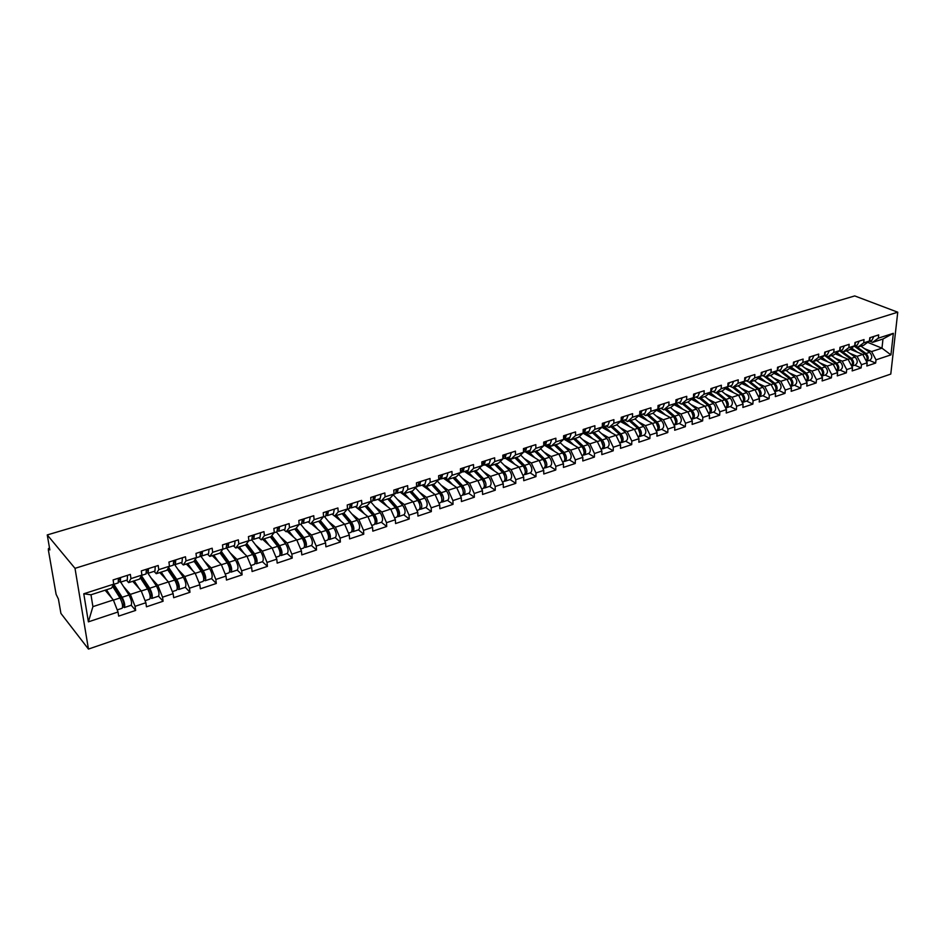 <?xml version="1.0" encoding="UTF-8"?>
<svg xmlns="http://www.w3.org/2000/svg" width="945" height="945" viewBox="0 0 945 945"><rect width="100%" height="100%" fill="white"/><g stroke="black" fill="none" stroke-linecap="round" stroke-linejoin="round"><path stroke-width="1.42" d="M88.452 649.073L890.781 374.078L897.75 312.204L75.009 568.335L88.452 649.073L60.917 613.411L58.413 599.059L56.109 594.31L48.36 549.978L48.478 548.478L49.553 548.159M867.652 342.338L881.98 348.162L890.934 354.883L893.344 333.325L878.33 338.156L878.685 334.896L869.79 337.743L869.447 341.015L863.718 345.232L857.989 347.075L854.941 345.823M890.934 354.883L876.003 359.844L875.661 363.057L869.27 360.388M850.075 349.178L862.773 354.458L867.179 362.785L866.837 366.01L875.661 363.057M867.179 362.785L861.462 364.687L861.131 367.912L854.752 365.207M835.297 353.867L848.078 359.277L852.496 367.664L852.166 370.912L861.131 367.912M852.496 367.664L846.685 369.601L846.366 372.85L840.01 370.097M820.295 358.616L833.159 364.156L837.589 372.625L837.27 375.886L846.366 372.85M837.589 372.625L831.694 374.586L831.387 377.858L825.044 375.059M805.069 363.447L818.004 369.129L822.445 377.657L822.15 380.941L831.387 377.858M822.445 377.657L816.456 379.654L816.173 382.949L809.841 380.103M789.595 368.337L802.612 374.161L807.065 382.772L806.782 386.08L816.173 382.949M807.065 382.772L800.982 384.804L800.71 388.111L794.414 385.229M773.872 373.31L786.984 379.288L791.449 387.97L791.178 391.301L800.71 388.111M791.449 387.97L785.271 390.025L785.011 393.356L778.727 390.427M757.902 378.354L771.096 384.485L775.585 393.25L775.325 396.593L785.011 393.356M775.585 393.25L769.313 395.341L769.065 398.695L762.804 395.707M741.683 383.469L754.972 389.777L759.461 398.613L759.225 401.979L769.065 398.695M759.461 398.613L753.082 400.739L752.858 404.106L746.621 401.082M725.205 388.667L738.577 395.14L743.077 404.058L742.864 407.449L752.858 404.106M743.077 404.058L736.604 406.22L736.391 409.61L730.178 406.539M708.443 393.935L721.921 400.597L726.433 409.598L726.232 413.012L736.391 409.61M726.433 409.598L719.854 411.796L719.653 415.209L713.475 412.079M691.421 399.298L704.982 406.149L709.506 415.233L709.329 418.659L719.653 415.209M709.506 415.233L702.82 417.454L702.643 420.891L696.489 417.714M674.104 404.732L687.771 411.784L692.307 420.95L692.142 424.399L702.643 420.891M692.307 420.95L685.515 423.218L685.349 426.679L679.231 423.443M656.503 410.248L670.277 417.513L674.824 426.762L674.683 430.247L685.349 426.679M674.824 426.762L667.914 429.065L667.772 432.55L661.677 429.266M638.607 415.859L652.487 423.348L657.047 432.68L656.917 436.177L667.772 432.55M657.047 432.68L650.006 435.019L649.888 438.527L643.84 435.184M620.404 421.541L634.39 429.266L638.962 438.693L638.855 442.213L649.888 438.527M638.962 438.693L631.815 441.079L631.709 444.599L625.696 441.197M601.882 427.329L615.986 435.302L620.57 444.811L620.487 448.355L631.709 444.599M620.57 444.811L613.293 447.233L613.222 450.789L607.245 447.328M583.171 433.259L597.275 441.433L601.87 451.037L601.8 454.604L613.222 450.789M601.87 451.037L594.464 453.505L594.405 457.073L588.463 453.553M564.106 439.283L578.234 447.67L582.829 457.368L582.793 460.959L594.405 457.073M582.829 457.368L575.304 459.872L575.269 463.475L569.374 459.884M544.887 445.508L558.849 454.013L563.468 463.818L563.444 467.421L575.269 463.475M563.468 463.818L555.802 466.357L555.79 469.984L549.943 466.334M525.385 451.875L539.134 460.475L543.753 470.374L543.765 474L555.79 469.984M543.753 470.374L535.957 472.961L535.969 476.611L530.169 472.89M505.433 458.301L519.065 467.054L523.695 477.048L523.731 480.698L535.969 476.611M523.695 477.048L515.757 479.682L515.793 483.356L510.04 479.564M485.128 464.834L498.629 473.74L503.272 483.84L503.331 487.514L515.793 483.356M503.272 483.84L495.18 486.521L495.251 490.219L489.557 486.368M464.456 471.484L477.827 480.556L482.482 490.75L482.564 494.459L495.251 490.219M482.482 490.75L474.248 493.491L474.343 497.212L468.696 493.29M443.418 478.253L456.648 487.49L461.302 497.802L461.408 501.535L474.343 497.212M461.302 497.802L452.915 500.59L453.033 504.335L447.457 500.33M421.99 485.151L435.078 494.566L439.732 504.973L439.874 508.729L453.033 504.335M439.732 504.973L431.192 507.819L431.345 511.588L425.829 507.512M400.172 492.168L413.095 501.76L417.761 512.284L417.926 516.064L431.345 511.588M417.761 512.284L409.055 515.179L409.244 518.97L403.787 514.824M377.941 499.326L390.71 509.095L395.376 519.726L395.577 523.542L409.244 518.97M395.376 519.726L386.505 522.679L386.718 526.495L381.343 522.266M355.296 506.614L367.888 516.572L372.566 527.322L372.803 531.149L386.718 526.495M372.566 527.322L363.53 530.322L363.766 534.173L358.462 529.861M334.707 516.064L344.63 524.191L349.307 535.047L349.579 538.91L363.766 534.173M349.307 535.047L340.094 538.118L340.377 541.993L335.156 537.599M311.165 523.672L320.934 531.952L325.612 542.938L325.907 546.824L340.377 541.993M325.612 542.938L316.221 546.056L316.528 549.966L311.389 545.478M287.15 531.433L296.754 539.867L301.443 550.97L301.786 554.892L316.528 549.966M301.443 550.97L291.863 554.16L292.218 558.093L287.15 553.522M262.675 539.335L272.113 547.946L276.802 559.168L277.168 563.114L292.218 558.093M276.802 559.168L267.022 562.429L267.423 566.374L262.45 561.72M237.715 547.391L246.976 556.18L251.653 567.532L252.079 571.512L267.423 566.374M251.653 567.532L241.696 570.851L242.121 574.832L237.242 570.071C238.624 568.075 238.046 564.756 235.494 560.125L226.528 547.935M212.247 555.625L221.319 564.578L226.009 576.072L226.469 580.065L242.121 574.832M226.009 576.072L215.838 579.45L216.31 583.467L211.538 578.612M186.283 564.011L195.154 573.154L199.844 584.778L200.34 588.806L216.31 583.467M199.844 584.778L189.461 588.227L189.98 592.267L185.303 587.306C186.472 585.345 185.834 581.966 183.342 577.206L174.27 564.07M159.776 572.564L168.446 581.907L173.136 593.661L173.679 597.712L189.98 592.267M173.136 593.661L162.54 597.181L163.095 601.244L158.536 596.189M132.725 581.305L141.183 590.838L145.873 602.733L146.451 606.808L163.095 601.244M145.873 602.733L135.052 606.324L135.655 610.423L131.201 605.249M105.119 590.212L113.353 599.957L118.03 611.994L118.657 616.105L135.655 610.423M118.03 611.994L88.393 621.845L83.774 593.779L113.743 584.14L111.522 588.144L90.98 594.783L92.905 606.643L113.353 599.957M869.447 341.015L863.695 342.87L864.037 339.574L855.001 342.468L854.682 345.764L848.834 347.642L849.165 344.334L839.987 347.276L839.68 350.595L833.75 352.497L834.057 349.178L824.749 352.154L824.442 355.497L818.417 357.434L818.713 354.08L809.251 357.115L808.967 360.47L802.848 362.443L803.132 359.076L793.516 362.148L793.245 365.526L787.031 367.534L787.303 364.144L777.534 367.262L777.274 370.664L770.966 372.696L771.214 369.294L761.292 372.472L761.044 375.886L754.63 377.953L754.866 374.527L744.778 377.752L744.554 381.201L738.033 383.292L738.246 379.843L728.004 383.127L727.792 386.588L721.165 388.726L721.366 385.241L710.947 388.584L710.758 392.069L704.013 394.242L704.19 390.746L693.595 394.136L693.429 397.644L686.578 399.853L686.743 396.321L675.97 399.77L675.817 403.314L668.847 405.559L668.989 402.003L658.039 405.511L657.909 409.079L650.822 411.358L650.94 407.791L639.8 411.347L639.682 414.938L632.477 417.253L632.583 413.662L621.243 417.288L621.149 420.903L613.825 423.254L613.896 419.639L602.367 423.336L602.296 426.963L594.842 429.361L594.889 425.722L583.159 429.479L583.112 433.141L575.517 435.574L575.552 431.912L563.61 435.739L563.586 439.413L555.861 441.906L555.873 438.22L543.706 442.106L543.718 445.816L535.85 448.343L535.827 444.622L523.447 448.591L523.483 452.324L515.474 454.899L515.438 451.155L502.823 455.195L502.882 458.951L494.731 461.573L494.66 457.805L481.82 461.916L481.915 465.696L473.599 468.366L473.504 464.574L460.428 468.767L460.546 472.571L452.088 475.288L451.958 471.472L438.634 475.737L438.787 479.576L430.164 482.34L430.01 478.501L416.438 482.848L416.603 486.699L407.827 489.534L407.638 485.659L393.805 490.089L394.018 493.975L385.064 496.857L384.839 492.959L370.747 497.472L370.983 501.382L361.852 504.323L361.604 500.389L347.228 504.996L347.5 508.942L338.204 511.93L337.908 507.973L323.261 512.662L323.568 516.643L314.083 519.691L313.752 515.71L298.809 520.494L299.152 524.487L289.477 527.605L289.123 523.589L273.873 528.468L274.263 532.496L264.387 535.673L263.986 531.633L248.429 536.618L248.854 540.67L238.79 543.918L238.341 539.843L222.477 544.922L222.937 549.01L212.66 552.317L212.176 548.218L195.981 553.404L196.489 557.526L185.988 560.893L185.468 556.77L168.931 562.062L169.474 566.209L158.772 569.658L158.193 565.5L141.313 570.898L141.904 575.08L130.965 578.6L130.351 574.406L113.105 579.935L113.743 584.14M849.815 353.3L857.056 356.336L862.773 354.458M857.056 356.336L861.462 364.687M863.695 342.87L857.989 347.075M835.037 358.084L842.267 361.179L848.078 359.277M854.682 345.764L848.988 349.981L843.164 351.871L840.129 350.595M842.267 361.179L846.685 369.601M848.834 347.642L843.164 351.871M820.024 362.951L827.253 366.093L833.159 364.156M839.68 350.595L834.022 354.812L828.115 356.726L825.091 355.438M827.253 366.093L831.694 374.586M833.75 352.497L828.115 356.726M804.774 367.888L812.015 371.09L818.004 369.129M824.442 355.497L818.831 359.726L812.83 361.663L809.818 360.352M812.015 371.09L816.456 379.654M818.417 357.434L812.83 361.663M789.299 372.897L796.529 376.157L802.612 374.161M808.967 360.47L803.404 364.711L797.308 366.672L794.296 365.337M796.529 376.157L800.982 384.804M802.848 362.443L797.308 366.672M773.565 377.988L780.806 381.308L786.984 379.288M793.245 365.526L787.728 369.767L781.527 371.775L778.538 370.416M780.806 381.308L785.271 390.025M787.031 367.534L781.527 371.775M757.595 383.15L764.824 386.54L771.096 384.485M777.274 370.664L771.805 374.917L765.509 376.949L762.52 375.567M764.824 386.54L769.313 395.341M770.966 372.696L765.509 376.949M741.364 388.407L748.594 391.856L754.972 389.777M761.044 375.886L755.622 380.138L749.231 382.205L746.255 380.8M748.594 391.856L753.082 400.739M754.63 377.953L749.231 382.205M724.874 393.734L732.091 397.266L738.577 395.14M744.554 381.201L739.191 385.442L732.682 387.544L729.729 386.127M732.091 397.266L736.604 406.22M738.033 383.292L732.682 387.544M708.112 399.156L715.33 402.759L721.921 400.597M727.792 386.588L722.476 390.84L715.873 392.978L712.92 391.525M715.33 402.759L719.854 411.796M721.165 388.726L715.873 392.978M691.078 404.661L698.284 408.334L704.982 406.149M710.758 392.069L705.49 396.321L698.78 398.495L695.851 397.018M698.284 408.334L702.82 417.454M704.013 394.242L698.78 398.495M673.761 410.26L680.967 414.016L687.771 411.784M693.429 397.644L688.232 401.897L681.404 404.106L678.486 402.605M680.967 414.016L685.515 423.218M686.578 399.853L681.404 404.106M656.149 415.954L663.355 419.781L670.277 417.513M675.817 403.314L670.678 407.567L663.733 409.811L660.839 408.287M663.355 419.781L667.914 429.065M668.847 405.559L663.733 409.811M638.253 421.73L645.447 425.652L652.487 423.348M657.909 409.079L652.83 413.331L645.778 415.611L642.883 414.064M645.447 425.652L650.006 435.019M650.822 411.358L645.778 415.611M620.05 427.612L627.232 431.617L634.39 429.266M640.615 411.087L639.682 414.926L634.686 419.19L627.504 421.517L624.633 419.934M627.232 431.617L631.815 441.079M632.477 417.253L627.504 421.517M601.54 433.59L608.71 437.689L615.986 435.302M621.149 420.903L616.223 425.155L608.911 427.518L606.064 425.911M608.71 437.689L613.293 447.233M613.825 423.254L608.911 427.518M582.711 439.673L589.869 443.855L597.275 441.433M602.296 426.963L597.441 431.227L590.011 433.625L587.176 431.995M589.869 443.855L594.464 453.505M594.842 429.361L590.011 433.625M563.551 445.851L570.697 450.139L578.234 447.67M583.112 433.141L578.328 437.393L570.768 439.838L567.969 438.173M570.697 450.139L575.304 459.872M575.517 435.574L570.768 439.838M544.048 452.135L551.183 456.529L558.849 454.013M563.586 439.413L558.897 443.678L551.195 446.158L548.407 444.469M551.183 456.529L555.802 466.357M555.861 441.906L551.195 446.158M524.215 458.538L531.326 463.026L539.134 460.475M543.718 445.816L539.099 450.056L531.267 452.596L528.503 450.871M531.326 463.026L535.957 472.961M535.85 448.343L531.267 452.596M504.016 465.046L511.115 469.653L519.065 467.054M523.483 452.324L518.959 456.565L510.985 459.14L508.245 457.392M511.115 469.653L515.757 479.682M515.474 454.899L510.985 459.14M483.462 471.661L490.549 476.386L498.629 473.74M502.882 458.951L498.452 463.192L490.337 465.814L487.62 464.03M490.549 476.386L495.18 486.521M494.731 461.573L490.337 465.814M462.518 478.406L469.594 483.249L477.827 480.556M481.915 465.696L477.579 469.937L469.311 472.606L466.617 470.787M469.594 483.249L474.248 493.491M473.599 468.366L469.311 472.606M441.209 485.257L448.261 490.242L456.648 487.49M460.546 472.571L456.317 476.8L447.895 479.517L445.237 477.674M448.261 490.242L452.915 500.59M452.088 475.288L447.895 479.517M419.497 492.239L426.526 497.365L435.078 494.566M438.787 479.576L434.653 483.793L426.077 486.569L423.454 484.679M426.526 497.365L431.192 507.819M430.164 482.34L426.077 486.569M397.384 499.35L404.389 504.618L413.095 501.76M416.603 486.699L412.587 490.916L403.858 493.739L401.259 491.825M404.389 504.618L409.055 515.179M407.827 489.534L403.858 493.739M374.846 506.579L381.839 512.001L390.71 509.095M394.018 493.975L390.108 498.18L381.201 501.051L378.65 499.102M381.839 512.001L386.505 522.679M385.064 496.857L381.201 501.051M351.883 513.95L358.852 519.537L367.888 516.572M370.983 501.382L367.203 505.575L358.131 508.505L355.603 506.508M358.852 519.537L363.53 530.322M361.852 504.323L358.131 508.505M328.47 521.439L335.416 527.204L344.63 524.191M347.5 508.942L343.85 513.123L334.601 516.112L332.108 514.068M335.416 527.204L340.094 538.118M338.204 511.93L334.601 516.112M304.609 529.082L311.531 535.035L320.934 531.952M323.568 516.643L320.048 520.801L310.61 523.849L308.164 521.782M311.531 535.035L316.221 546.056M314.083 519.691L310.61 523.849M280.275 536.855L287.174 543.009L296.754 539.867M299.152 524.487L295.773 528.645L286.158 531.751L283.748 529.637M287.174 543.009L291.863 554.16M289.477 527.605L286.158 531.751M255.457 544.769L262.344 551.148L272.113 547.946M274.263 532.496L271.014 536.642L261.21 539.808L258.847 537.646M262.344 551.148L267.022 562.429M264.387 535.673L261.21 539.808M230.131 552.825L237.006 559.452L246.976 556.18M248.854 540.67L245.771 544.792L235.754 548.029L233.439 545.82M237.006 559.452L241.696 570.851M238.79 543.918L235.754 548.029M204.309 561.035L211.16 567.91L221.319 564.578M222.937 549.01L220.008 553.108L209.79 556.416L207.522 554.16M211.16 567.91L215.838 579.45M212.66 552.317L209.79 556.416M177.943 569.386L184.783 576.556L195.154 573.154M196.489 557.526L193.713 561.602L183.295 564.968L181.074 562.677M184.783 576.556L189.461 588.227M185.988 560.893L183.295 564.968M151.023 577.891L157.85 585.368L168.446 581.907M169.474 566.209L166.887 570.272L156.244 573.709L154.082 571.359M157.85 585.368L162.54 597.181M158.772 569.658L156.244 573.709M123.547 586.538L130.375 594.381L141.183 590.838M141.904 575.08L139.494 579.12L128.626 582.628L126.524 580.23M130.375 594.381L135.052 606.324M130.965 578.6L128.626 582.628M49.612 548.502L48.868 548.726L49.861 549.943L47.25 534.929L75.009 568.335M92.905 606.643L88.393 621.845M83.774 593.779L90.98 594.783M47.25 534.929L854.729 295.927L897.75 312.204M864.38 348.587L871.609 351.564L881.98 348.162L882.973 339.007L872.589 342.362L869.542 341.133M871.609 351.564L876.003 359.844M878.33 338.156L872.589 342.362M893.344 333.325L882.973 339.007M118.397 578.234L118.231 582.9L113.613 584.388M120.57 577.537L120.393 582.203L118.81 581.364M127.504 575.316L127.303 579.982L120.44 582.179M118.621 579.32L119.661 579.887L119.909 577.749M113.282 584.979L122.236 599.024C123.712 602 124.149 604.079 123.523 605.272L122.401 604.316M122.661 606.312L124.256 607.564C125.283 605.603 124.575 602.178 122.141 597.264L113.873 584.305M124.303 607.552L131.095 605.296C132.146 603.335 131.45 599.91 129.004 595.019L120.688 582.108M117.215 609.903L122.118 608.273C123.133 606.312 122.425 602.886 119.991 597.961L112.561 586.278M111.628 597.913L106.49 589.774M105.663 590.046L107.695 593.259M146.321 569.303L146.062 573.946L141.762 575.328M148.448 568.618L148.176 573.261L146.688 572.552M155.24 566.445L154.945 571.087L148.235 573.249M146.558 570.544L147.455 570.969L147.751 568.843M173.667 560.55L173.313 565.169L169.32 566.457M175.746 559.877L175.392 564.508L173.974 563.905M182.409 557.751L182.019 562.369L175.451 564.484M173.915 561.932L174.671 562.228L175.026 560.113M200.458 551.974L200.021 556.581L196.312 557.774M202.502 551.313L202.041 555.92L200.706 555.412M209.01 549.234L208.538 553.841L202.112 555.908M200.706 553.463L201.344 553.675L201.734 551.561M226.705 543.576L226.174 548.159L222.76 549.258M228.702 542.926L228.17 547.521L226.894 547.084M235.081 540.883L234.525 545.478L228.229 547.498M226.954 545.17L227.91 543.186M252.421 535.342L251.807 539.914L248.665 540.918M254.382 534.716L253.768 539.288L252.551 538.922M260.631 532.708L260.005 537.28L253.827 539.264M253.402 536.784L252.669 537.02L253.555 534.976M140.982 576.627L149.806 589.975C151.294 592.917 151.708 594.972 151.035 596.165L150.078 595.492M150.267 597.405L151.755 598.445C152.866 596.472 152.192 593.07 149.735 588.227L141.49 575.777M151.802 598.421L158.453 596.212C159.587 594.251 158.925 590.849 156.457 586.018L147.94 573.261M145.057 600.666L149.664 599.13C150.763 597.169 150.09 593.755 147.633 588.912L140.285 577.785M139.222 588.617L134.143 580.844M133.269 581.128L135.182 584.057M168.092 568.382L176.798 581.116C178.31 584.01 178.7 586.054 177.979 587.258L177.188 586.798M177.306 588.652L178.7 589.503C179.893 587.518 179.243 584.14 176.75 579.368L168.647 567.52M172.321 591.617L176.644 590.188C177.837 588.203 177.188 584.825 174.695 580.041L167.43 569.41M166.261 579.545L161.217 572.103M160.296 572.398L162.115 575.092M203.777 580.041L205.089 580.75C206.364 578.753 205.75 575.41 203.234 570.697L195.225 559.381M205.148 580.726L211.526 578.612C212.814 576.615 212.2 573.272 209.684 568.583L200.612 555.849M194.646 560.243L203.246 572.434C204.77 575.281 205.148 577.312 204.38 578.517L203.718 578.234M199.029 582.758L203.08 581.411C204.344 579.427 203.73 576.072 201.214 571.359L194.02 561.165M192.768 570.697L187.748 563.527M186.791 563.846L188.527 566.327M222.016 554.113L220.409 552.541M229.706 571.595L230.958 572.162C232.305 570.166 231.714 566.846 229.174 562.192L221.26 551.36M220.646 552.223L229.174 563.917C230.71 566.74 231.064 568.748 230.249 569.965L229.718 569.811M225.193 574.076L228.985 572.812C230.332 570.815 229.729 567.496 227.202 562.842L220.055 553.038M218.744 562.039L213.759 555.128M212.755 555.459L214.409 557.751M248.464 547.438L245.665 544.828M255.115 563.279L256.308 563.752C257.737 561.743 257.158 558.448 254.607 553.864L246.775 543.458M256.367 563.728L262.486 561.696C263.927 559.688 263.371 556.404 260.808 551.833L251.783 539.926M246.125 544.32L254.583 555.577C256.13 558.353 256.473 560.361 255.611 561.566L255.185 561.495M250.85 565.559L254.382 564.389C255.788 562.381 255.221 559.086 252.669 554.491L245.464 544.899M244.212 553.569L239.25 546.895M238.199 547.238L239.794 549.376M277.629 527.275L276.944 531.822L274.062 532.756M279.543 526.66L278.858 531.208L277.688 530.901M285.685 524.699L284.977 529.235L278.917 531.184M277.759 528.976L278.692 526.932M274.334 540.741L271.014 537.752M280.027 555.128L281.161 555.506C282.661 553.486 282.118 550.214 279.543 545.69L271.77 535.673M281.232 555.483L287.221 553.498C288.733 551.478 288.201 548.218 285.614 543.694L276.472 531.976M271.085 536.547L279.484 547.403C281.043 550.144 281.374 552.128 280.476 553.345L280.145 553.333M275.987 557.219L279.271 556.132C280.76 554.124 280.216 550.84 277.641 546.316L270.329 536.866M269.195 545.277L264.234 538.827M263.159 539.182L264.683 541.166M302.341 519.36L301.585 523.896L298.951 524.747M304.219 518.758L303.451 523.294L302.341 523.034M310.232 516.832L309.452 521.368L303.522 523.27M302.554 521.144L303.345 519.041M299.648 534.019L296.659 531.433M304.444 547.108L305.542 547.415C307.101 545.395 306.582 542.146 303.983 537.681L296.281 528.019M305.601 547.391L311.484 545.442C313.055 543.422 312.547 540.186 309.948 535.732L300.675 524.191M295.442 528.751L303.912 539.382C305.483 542.087 305.79 544.06 304.845 545.277L304.621 545.289M300.628 549.045L303.676 548.029C305.235 546.009 304.715 542.761 302.116 538.296L294.722 528.987M293.682 537.173L288.745 530.913M287.623 531.279L289.099 533.145M326.568 511.611L325.741 516.124L323.355 516.891M328.411 511.021L327.572 515.533L326.509 515.308M334.317 509.131L333.455 513.643L327.643 515.509M326.769 513.407L327.513 511.304M324.418 527.31L321.749 525.066M328.387 539.241L329.439 539.489C331.069 537.457 330.573 534.244 327.962 529.826L320.308 520.494M329.51 539.465L335.274 537.551C336.904 535.52 336.42 532.307 333.798 527.912L324.43 516.549M319.304 521.049L327.868 531.515C329.439 534.197 329.746 536.146 328.765 537.374L328.612 537.386M324.796 541.024L327.62 540.091C329.238 538.059 328.742 534.846 326.131 530.428L318.642 521.262M317.709 529.224L312.771 523.152M311.626 523.53L313.043 525.278M350.335 504.004L349.437 508.493L347.287 509.19M352.142 503.425L351.233 507.914L350.205 507.737M357.931 501.571L357.009 506.059L351.304 507.89M350.524 505.811L351.209 503.72M348.681 520.624L346.307 518.699M351.871 531.503L352.887 531.704C354.576 529.672 354.103 526.483 351.469 522.124L343.874 513.088M352.957 531.681L358.616 529.814C360.305 527.771 359.844 524.581 357.21 520.246L347.736 509.048M342.692 513.489L351.363 523.802C352.946 526.448 353.241 528.385 352.213 529.613L352.154 529.625M348.504 533.169L351.103 532.307C352.78 530.263 352.308 527.074 349.685 522.703L342.102 513.678M341.275 521.439L336.349 515.545M335.168 515.923L336.538 517.565M373.641 496.538L372.673 501.015L370.759 501.641M375.413 495.971L374.444 500.448L373.452 500.307M381.095 494.152L380.103 498.629L374.515 500.425M373.818 498.346L374.468 496.279M372.46 513.974L370.357 512.32M374.917 523.92L375.897 524.073C377.634 522.03 377.185 518.864 374.539 514.564L366.884 505.681M375.968 524.05L381.508 522.219C383.268 520.175 382.819 517.01 380.173 512.722L370.653 501.748M365.656 506.071L374.409 516.23C376.004 518.829 376.287 520.742 375.236 521.994M371.751 525.455L374.149 524.652C375.886 522.62 375.425 519.443 372.779 515.143L365.124 506.248M364.404 513.808L359.49 508.067M358.273 508.457L359.596 510.016M396.51 489.226L395.482 493.68L393.781 494.223M398.247 488.659L397.219 493.125L396.25 493.006M403.822 486.876L402.771 491.329L397.29 493.101M396.676 490.998L397.278 488.978M395.754 507.359L393.911 505.965M397.514 516.454L398.471 516.584C400.267 514.541 399.841 511.399 397.183 507.146L389.446 498.393M398.542 516.561L403.987 514.753C405.795 512.71 405.37 509.568 402.7 505.339L393.285 494.755M388.194 498.795L397.03 508.812C398.589 511.257 398.885 513.159 397.904 514.493M394.561 517.884L396.758 517.151C398.542 515.108 398.117 511.966 395.459 507.713L387.722 498.948M387.096 506.331L382.193 500.732M380.185 500.271L382.229 502.61M418.954 482.044L417.855 486.474L416.367 486.958M420.655 481.489L419.568 485.931L418.635 485.836M426.124 479.741L425.014 484.171L419.639 485.907M419.096 483.793L419.663 481.808M418.588 500.803L416.993 499.633M419.71 509.142L420.631 509.237C422.486 507.181 422.072 504.063 419.403 499.87L411.595 491.246M420.702 509.213L426.041 507.441C427.896 505.386 427.494 502.279 424.825 498.086L415.505 487.856M410.307 491.66L419.226 501.523L420.135 507.122M416.946 510.454L418.942 509.792C420.785 507.748 420.371 504.618 417.702 500.425L409.906 491.79M409.374 498.995L404.472 493.538M401.33 491.872L404.436 495.345M440.972 474.992L439.827 479.41L438.527 479.824M442.65 474.449L441.492 478.867L440.594 478.808M448.013 472.736L446.843 477.154L441.575 478.843M441.114 476.705L441.634 474.78M440.972 494.306L439.614 493.337M441.48 501.949L442.39 502.019C444.28 499.964 443.89 496.869 441.209 492.723L433.342 484.218M442.461 501.996L447.694 500.259C449.607 498.204 449.218 495.109 446.536 490.975L437.311 481.076M432.03 484.643L441.02 494.365L441.965 499.881M438.929 503.165L440.724 502.563C442.626 500.519 442.225 497.413 439.543 493.266L431.676 484.75M431.239 491.802L426.337 486.474M423.1 484.785L426.254 488.211M462.589 468.07L461.384 472.476L460.286 472.819M464.231 467.539L463.026 471.945L462.152 471.898M469.5 465.861L468.283 470.256L463.109 471.921M462.719 469.736L463.192 467.881M462.766 487.762L461.55 486.923M462.861 494.885L463.735 494.932C465.684 492.877 465.318 489.805 462.625 485.706L454.687 477.319M463.818 494.908L468.956 493.207C470.917 491.152 470.539 488.081 467.846 483.994L458.715 474.402M453.352 477.757L462.424 487.336L463.393 492.758M460.498 496.007L462.117 495.475C464.054 493.42 463.688 490.337 460.995 486.238L453.057 477.851M452.702 484.738L447.599 479.316M444.54 477.898L447.658 481.218M483.816 461.278L482.552 465.661L481.643 465.956M485.423 460.758L484.171 465.141L483.308 465.117M490.597 459.105L489.321 463.475L484.253 465.117M483.934 462.885L484.372 461.101M484.005 481.206L482.919 480.473M483.852 487.951L484.714 487.974C486.71 485.919 486.356 482.86 483.651 478.82L475.654 470.551M484.785 487.951L489.829 486.273C491.837 484.218 491.483 481.17 488.778 477.13L479.729 467.834M474.295 470.988L483.427 480.438L484.431 485.765M481.666 488.978L483.108 488.506C485.104 486.451 484.75 483.391 482.044 479.339L474.047 471.071M473.788 477.816L467.799 471.579M465.59 471.118L468.696 474.355M504.654 454.604L502.622 459.199M506.236 454.096L504.925 458.455L504.098 458.443M511.316 452.478L509.993 456.825L505.008 458.431M504.76 456.163L505.162 454.439M504.795 474.697L503.827 474.059M504.476 481.135L505.303 481.135C507.347 479.08 507.016 476.056 504.299 472.051L496.243 463.901M505.386 481.111L510.335 479.469C512.391 477.414 512.048 474.39 509.343 470.397L500.354 461.361M494.861 464.349L504.063 473.669L505.102 478.879M502.468 482.08L503.732 481.666C505.776 479.599 505.433 476.575 502.728 472.559L494.672 464.408M494.507 471.012L487.655 464.054M486.262 464.467L489.356 467.621M525.113 448.06L523.211 452.572M526.672 447.564L525.314 451.899L524.51 451.899M531.669 445.957L530.287 450.292L525.396 451.875M525.219 449.536L525.585 447.906M525.196 468.271L524.321 467.716M524.723 474.437L525.538 474.425C527.617 472.37 527.298 469.358 524.581 465.401L516.478 457.368M525.621 474.402L530.476 472.795C532.567 470.728 532.259 467.728 529.531 463.782L520.624 455.006M515.072 457.829L524.333 467.007L525.396 472.11M522.892 475.311L523.991 474.945C526.082 472.878 525.751 469.866 523.034 465.909L514.93 457.864M514.848 464.338L507.961 457.486M506.567 457.935L509.65 461.006M545.218 441.622L543.434 446.064M546.753 441.138L545.348 445.449L544.556 445.473M551.656 439.567L550.238 443.878L545.43 445.426M545.312 443.028L545.643 441.492M545.206 461.94L544.426 461.455M544.627 467.858L545.419 467.834C547.545 465.767 547.238 462.778 544.509 458.868L536.347 450.954M545.501 467.81L550.262 466.228C552.4 464.16 552.104 461.184 549.376 457.285L540.54 448.745M534.917 451.415L544.237 460.475L545.348 465.46M542.95 468.649L543.895 468.342C546.021 466.275 545.714 463.286 542.985 459.376L534.835 451.438M534.835 457.782L527.948 451.048M526.519 451.509L529.59 454.51M564.968 435.302L563.303 439.673M566.48 434.818L565.015 439.118L564.248 439.153M571.288 433.282L569.823 437.582L565.11 439.094M565.063 436.637L565.346 435.184M564.85 455.691L564.153 455.266M564.177 461.384L564.945 461.349C567.106 459.294 566.823 456.329 564.082 452.454L555.884 444.646M564.945 461.349L569.717 459.778C571.89 457.711 571.607 454.746 568.866 450.895L560.09 442.579M554.432 445.107L563.811 454.049L564.933 458.916M562.665 462.117L563.456 461.845C565.618 459.79 565.334 456.813 562.594 452.95L554.384 445.13M554.467 451.344L547.568 444.741M546.127 445.201L549.187 448.131M584.376 429.089L582.829 433.389M585.853 428.617L584.353 432.904L583.608 432.94M590.59 427.105L589.078 431.381L584.447 432.869M584.459 430.341L584.719 428.983M584.14 449.525L583.526 449.159M583.384 455.029L584.14 454.982C586.337 452.915 586.065 449.974 583.325 446.158L575.08 438.445M584.14 454.982L588.829 453.435C591.038 451.367 590.767 448.426 588.026 444.611L579.32 436.519M581.955 446.725L583.03 447.741L584.199 452.478M582.037 455.691L582.675 455.478C584.872 453.411 584.601 450.458 581.86 446.631L573.615 438.917M573.769 445.012L566.87 438.527M565.405 439L568.441 441.858M603.442 422.982L602 427.223M604.894 422.521L603.359 426.786L602.626 426.833M609.549 421.033L608.001 425.297L603.453 426.762M603.524 424.14L603.749 422.887M602.272 448.769L603.005 448.721C605.249 446.666 604.989 443.737 602.237 439.957L593.944 432.349M603.005 448.721L607.611 447.198C609.856 445.13 609.608 442.213 606.855 438.445L598.209 430.554M601.244 440.902L603.123 446.146M601.067 449.371L601.563 449.206C603.796 447.139 603.548 444.209 600.796 440.429L592.503 432.822M592.739 438.799L585.829 432.432M584.353 432.904L587.377 435.692M622.188 416.993L620.889 421.127M623.617 416.532L622.034 420.773L621.314 420.82M628.189 415.068L626.594 419.308L622.129 420.749M622.259 418.044L622.448 416.899M620.83 442.626L621.55 442.579C623.818 440.512 623.582 437.606 620.83 433.873L612.49 426.36M621.55 442.579L626.074 441.067C628.366 439 628.118 436.106 625.366 432.385L616.778 424.671M620.026 435.007L621.727 439.909M619.778 443.158L620.133 443.04C622.401 440.972 622.164 438.078 619.412 434.334L611.084 426.821M611.391 432.692L604.469 426.431M602.91 426.845L605.981 429.644M642.021 410.638L640.403 414.867L639.694 414.926M646.51 409.197L644.88 413.426L640.497 414.831M640.686 412.044L640.84 411.016M622.046 421.694L620.959 421.092M639.08 436.59L639.789 436.519C642.092 434.464 641.868 431.582 639.103 427.884L630.74 420.466M639.789 436.519L644.242 435.043C646.557 432.975 646.333 430.105 643.569 426.419L635.04 418.895M638.454 429.16L640.013 433.767M638.17 437.062L638.395 436.992C640.698 434.924 640.474 432.042 637.71 428.333L629.346 420.915M629.724 426.691L622.802 420.525M621.196 420.938L624.279 423.691M658.724 405.287L657.909 408.984M660.106 404.85L657.838 409.126M664.524 403.432L662.858 407.638L658.547 409.031L665.481 414.985M658.795 406.137L658.913 405.228M640.769 416.521L638.974 415.54M657.023 430.648L657.72 430.577C660.047 428.51 659.834 425.652 657.07 421.99L648.672 414.678M657.72 430.577L662.091 429.124C664.441 427.057 664.229 424.199 661.465 420.549L652.983 413.201M656.551 423.384L658.003 427.731M656.255 431.062L656.35 431.026C658.677 428.959 658.464 426.101 655.7 422.439L647.301 415.115M647.75 420.785L640.828 414.725M639.328 415.245L642.281 417.844M676.691 399.629L675.829 403.113M677.896 399.156L675.687 403.42M682.243 397.762L680.542 401.944L676.301 403.314M676.596 400.314L676.691 399.546M659.173 411.394L656.704 410.083M674.671 424.801L675.344 424.73C677.719 422.663 677.518 419.816 674.742 416.202L666.308 408.984M675.344 424.73L679.656 423.301C682.03 421.234 681.829 418.399 679.065 414.784L670.619 407.59M674.328 417.678L675.687 421.777M674.033 425.167C676.372 423.077 676.159 420.23 673.395 416.639L664.961 409.409M657.188 409.681L659.976 412.079M694.055 393.982L693.441 397.313M695.39 393.557L693.24 397.798M699.666 392.187L697.93 396.357L693.76 397.691M694.102 394.585L694.173 393.947M677.258 406.315L674.139 404.708M692.035 419.048L692.697 418.966C695.095 416.91 694.906 414.087 692.13 410.508L683.66 403.373M692.697 418.966L696.926 417.56C699.335 415.505 699.146 412.681 696.37 409.114L687.901 402.003M691.799 412.067L693.075 415.906M691.527 419.356C693.76 417.182 693.512 414.371 690.807 410.945L682.337 403.798M682.928 409.279L675.97 403.397M674.754 404.188L677.388 406.433M711.29 388.466L710.782 391.596M712.601 388.052L710.522 392.269M716.806 386.706L715.034 390.852L710.935 392.163M709.104 413.39L709.754 413.308C712.176 411.252 712.01 408.441 709.234 404.897L700.741 397.857M709.754 413.308L713.924 411.925C716.357 409.87 716.18 407.071 713.404 403.539L704.911 396.51M708.998 406.551L710.179 410.13M708.715 413.638C710.864 411.394 710.593 408.618 707.923 405.334L699.43 398.282M700.08 403.669L693.134 397.88M692.035 398.79L694.516 400.857M728.229 383.044L727.827 385.926M729.528 382.63L727.52 386.812M733.663 381.308L731.855 385.43L727.827 386.729M725.914 407.827L726.54 407.744C728.997 405.677 728.831 402.901 726.055 399.392L717.538 392.435M726.54 407.744L730.639 406.385C733.096 404.318 732.942 401.542 730.166 398.046L721.637 391.112M725.914 401.129L727.012 404.436M725.63 408.004C727.685 405.7 727.402 402.972 724.768 399.806L716.251 392.848M716.96 398.152L710.144 392.565M709.034 393.463L711.372 395.388M744.908 377.705L744.613 380.303M746.172 377.303L744.247 381.437M750.247 376.004L748.416 380.103L744.447 381.378M742.439 402.346L743.065 402.263C745.534 400.196 745.381 397.432 742.605 393.97L734.064 387.096M743.065 402.263L747.093 400.916C749.574 398.861 749.432 396.097 746.656 392.647L738.104 385.796M742.569 395.825L743.561 398.802M742.274 402.464C744.247 400.113 743.939 397.42 741.341 394.384L732.8 387.509M733.568 392.718L726.882 387.32M725.76 388.218L727.957 390.002M761.316 372.46L761.127 374.704M762.568 372.058L760.725 376.145M766.572 370.771L764.706 374.87L760.808 376.122M758.705 396.959L759.319 396.865C761.812 394.809 761.682 392.069 758.894 388.631L750.33 381.851M759.319 396.865L763.288 395.553C765.793 393.486 765.663 390.746 762.875 387.32L754.311 380.563M758.977 390.604L759.851 393.25M758.646 397.006C760.536 394.62 760.205 391.962 757.654 389.033L748.747 381.981M749.917 387.379L743.349 382.146M742.215 383.056L744.282 384.698M777.499 367.794L777.404 368.975M778.692 366.896L776.955 370.924L780.747 369.708L782.625 365.632M774.758 391.643L775.313 391.561C777.841 389.505 777.711 386.777 774.935 383.375L766.348 376.677M775.313 391.561L779.223 390.261C781.751 388.206 781.633 385.477 778.845 382.087L770.258 375.413M774.746 391.632C776.577 389.21 776.223 386.588 773.707 383.776L764.174 376.323M766.005 382.123L759.556 377.055M758.41 377.965L760.347 379.488M794.556 361.817L792.949 365.762M798.442 360.577L796.529 364.628L792.914 365.786M790.646 386.422L791.071 386.34C793.611 384.284 793.493 381.567 790.717 378.201L782.106 371.586M791.071 386.34L794.91 385.052C797.462 383.008 797.356 380.303 794.568 376.937L785.957 370.334M791.036 380.54L791.626 382.3M790.599 386.328C792.359 383.894 791.993 381.308 789.512 378.602L779.377 370.794M781.846 376.937L775.502 372.046M774.345 372.944L776.164 374.35M810.184 356.82L808.79 360.612M813.999 355.592L812.062 359.632L808.636 360.73M806.25 373.11L810.042 371.869C812.83 375.189 812.936 377.882 810.361 379.937L806.569 381.189C809.144 379.134 809.026 376.441 806.25 373.11L797.627 366.577M810.042 371.869L801.419 365.349M806.746 375.744L807.101 376.819M806.203 381.118C807.892 378.661 807.514 376.122 805.057 373.499L794.355 365.372M797.438 371.846L791.201 367.097M790.032 367.995L791.745 369.294M825.564 351.894L824.442 355.45M829.32 350.689L827.359 354.706L824.099 355.745M821.666 376.169L821.843 376.122C824.43 374.078 824.323 371.397 821.548 368.101L812.913 361.64M821.843 376.122L825.576 374.881C828.163 372.838 828.068 370.168 825.28 366.873L816.645 360.435M821.571 375.98C823.189 373.511 822.788 371.019 820.378 368.491L809.605 360.411M812.783 366.837L806.664 362.23M805.483 363.128L807.077 364.321M840.707 347.051L839.692 350.477M844.405 345.858L842.42 349.863L839.337 350.855M836.809 371.149L836.868 371.137C839.479 369.093 839.396 366.436 836.608 363.163L827.584 356.501M836.868 371.137L840.554 369.92C843.164 367.877 843.07 365.219 840.294 361.959L831.635 355.592M836.691 370.924C838.25 368.444 837.837 365.987 835.463 363.541L824.678 355.568M827.903 361.9L821.878 357.423M820.685 358.32L822.174 359.431M855.615 342.279L854.693 345.575M859.265 341.11L857.245 345.079L854.339 346.024M851.445 358.309L855.071 357.115C857.847 360.34 857.93 362.974 855.296 365.018L851.728 366.211C854.304 364.132 854.209 361.498 851.445 358.309L841.865 351.316M855.071 357.115L846.401 350.819M851.587 365.939C853.087 363.459 852.662 361.037 850.311 358.675L839.514 350.796M842.786 357.033L836.868 352.698M835.663 353.595L837.046 354.599M870.298 337.578L869.483 340.732M873.889 336.42L871.857 340.389L869.105 341.275M866.057 353.524L869.624 352.343C872.412 355.544 872.471 358.167 869.825 360.199L866.411 361.333C868.904 359.206 868.786 356.608 866.057 353.524L855.934 346.236M869.624 352.343L860.954 346.118M866.246 361.037C867.699 358.557 867.262 356.17 864.935 353.891L854.185 346.13M857.458 352.249L851.622 348.032M850.417 348.929L851.693 349.851M119.92 579.604L119.33 579.793M122.874 604.883L123.854 604.564M122.141 597.264L129.004 595.019M113.412 600.122L119.991 597.961M147.727 570.685L147.101 570.886M174.955 561.944L174.317 562.157M201.639 553.392L200.966 553.605M227.78 545.005L227.072 545.23M150.361 595.799L151.389 595.456M149.735 588.227L156.457 586.018M141.254 591.003L147.633 588.912M177.282 586.892L178.357 586.538M176.75 579.368L183.342 577.206M168.517 582.073L174.695 580.041M203.707 578.163L204.781 577.797M203.234 570.697L209.684 568.583M195.225 573.32L201.214 571.359M229.694 569.563L230.686 569.244M229.174 562.192L235.494 560.125M221.39 564.744L227.202 562.842M255.15 561.153L256.071 560.846M254.607 553.864L260.808 551.833M247.035 556.345L252.669 554.491M278.515 528.727L277.854 528.94M280.11 552.896L280.96 552.624M279.543 545.69L285.614 543.694M272.172 548.1L277.641 546.316M304.585 544.804L305.353 544.556M303.983 537.681L309.948 535.732M296.825 540.032L302.116 538.296M328.577 536.878L329.285 536.642M327.962 529.826L333.798 527.912M320.993 532.106L326.131 530.428M352.119 529.094L352.768 528.881M351.469 522.124L357.21 520.246M344.701 524.345L349.685 522.703M374.539 514.564L380.173 512.722M367.959 516.726L372.779 515.143M397.183 507.146L402.7 505.339M390.769 509.249L395.459 507.713M419.403 499.87L424.825 498.086M413.166 501.913L417.702 500.425M441.209 492.723L446.536 490.975M435.137 494.707L439.543 493.266M462.625 485.706L467.846 483.994M456.718 487.644L460.995 486.238M483.651 478.82L488.778 477.13M477.898 480.698L482.044 479.339M504.299 472.051L509.343 470.397M498.7 473.882L502.728 472.559M524.581 465.401L529.531 463.782M519.136 467.184L523.034 465.909M544.509 458.868L549.376 457.285M539.205 460.617L542.985 459.376M564.082 452.454L568.866 450.895M558.92 454.155L562.594 452.95M583.325 446.158L588.026 444.611M578.293 447.8L581.86 446.631M602.237 439.957L606.855 438.445M597.334 441.563L600.796 440.429M620.83 433.873L625.366 432.385M616.057 435.432L619.412 434.334M639.103 427.884L643.569 426.419M634.461 429.396L637.71 428.333M657.07 421.99L661.465 420.549M652.546 423.478L655.7 422.439M674.742 416.202L679.065 414.784M670.336 417.643L673.395 416.639M692.13 410.508L696.37 409.114M687.842 411.914L690.807 410.945M709.234 404.897L713.404 403.539M705.053 406.267L707.923 405.334M726.055 399.392L730.166 398.046M721.98 400.727L724.768 399.806M742.605 393.97L746.656 392.647M738.636 395.27L741.341 394.384M758.894 388.631L762.875 387.32M755.031 389.895L757.654 389.033M774.935 383.375L778.845 382.087M771.167 384.615L773.707 383.776M790.717 378.201L794.568 376.937M787.043 379.406L789.512 378.602M802.671 374.291L805.057 373.499M821.548 368.101L825.28 366.873M818.063 369.247L820.378 368.491M836.608 363.163L840.294 361.959M833.218 364.274L835.463 363.541M848.137 359.383L850.311 358.675M862.832 354.576L864.935 353.891M178.747 589.479L185.255 587.329M231.017 572.138L237.254 570.071"/></g></svg>
